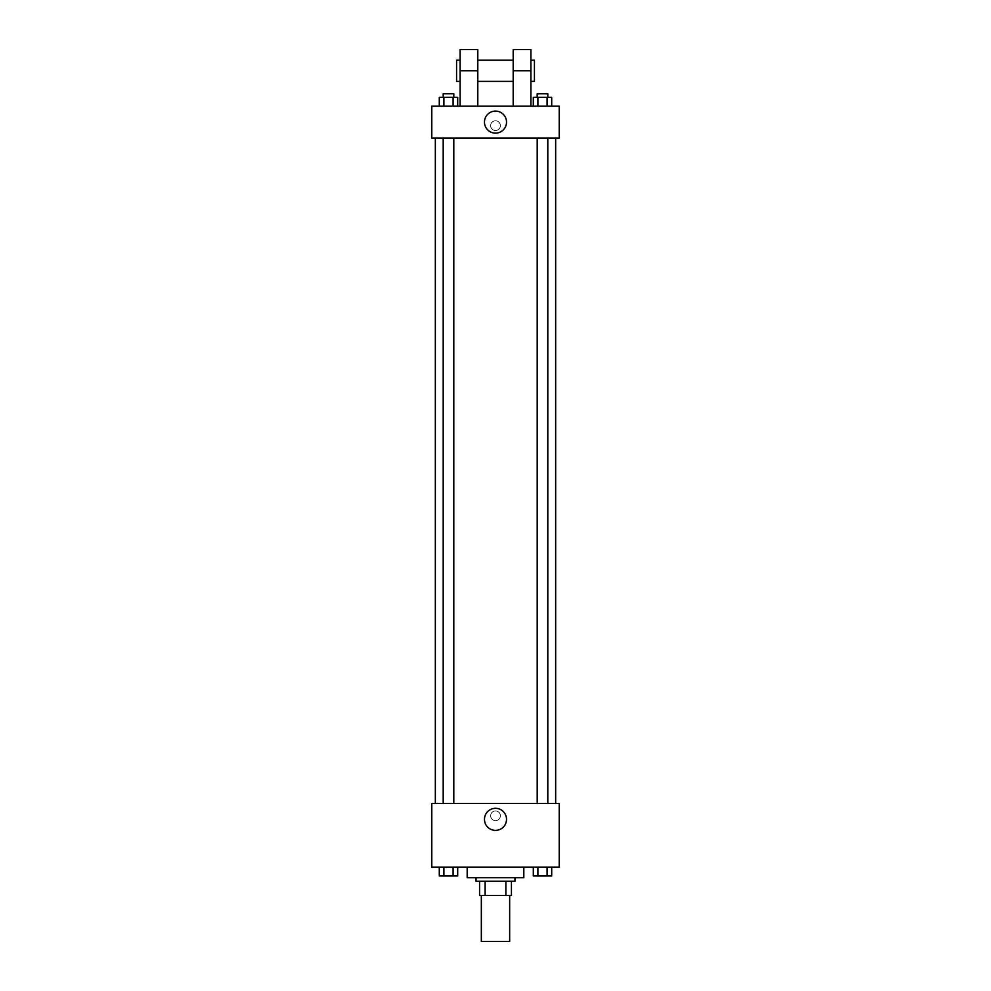 <?xml version="1.0" encoding="UTF-8"?>
<svg xmlns="http://www.w3.org/2000/svg" width="991" height="991" viewBox="0 0 991 991"><rect width="100%" height="100%" fill="white"/><g stroke="black" fill="none" stroke-linecap="round" stroke-linejoin="round"><path stroke-width="0.74" stroke-dasharray="4.96 3.72" d="M509.659 941.45L481.341 941.45M509.659 895.443L481.341 895.443L509.659 895.443M485.119 895.443L479.57 895.443L479.57 881.284L485.119 881.284L485.119 895.443L511.43 895.443M505.881 881.284L485.119 881.284L505.881 881.284L505.881 895.443M485.119 881.284L479.57 881.284M476.039 881.284L514.961 881.284M495.5 877.741L476.039 877.741L495.5 877.741M523.818 877.741L467.182 877.741M523.818 867.125L467.182 867.125L523.818 867.125M439.298 867.125L439.298 875.97L443.906 875.97L439.298 875.97L443.906 875.97L443.906 867.125L453.098 867.125L439.298 867.125L457.693 867.125L443.906 867.125L443.906 875.97L457.693 875.97L453.098 875.97L457.693 875.97L457.693 867.125L453.098 867.125L457.693 867.125L453.098 867.125L453.098 875.97L443.906 875.97L453.098 875.97L453.098 867.125L457.693 867.125L443.906 867.125L457.693 867.125M431.791 867.125L559.209 867.125L559.209 803.416L431.791 803.416L431.791 867.125M533.307 867.125L533.307 875.97L537.902 875.97L533.307 875.97L537.902 875.97L537.902 867.125L547.094 867.125L533.307 867.125L551.702 867.125L537.902 867.125L537.902 875.97L551.702 875.97L547.094 875.97L551.702 875.97L551.702 867.125L547.094 867.125L551.702 867.125L547.094 867.125L547.094 875.97L537.902 875.97L547.094 875.97L547.094 867.125L551.702 867.125L537.902 867.125L551.702 867.125M500.368 815.804A4.868 4.868 0 0 0 493.072 811.592A4.868 4.868 0 0 0 493.072 820.015A4.868 4.868 0 0 0 500.368 815.804A4.868 4.868 0 0 0 493.072 811.592A4.868 4.868 0 0 0 493.072 820.015A4.868 4.868 0 0 0 500.368 815.804M555.666 803.416L435.334 803.416L555.666 803.416M453.804 803.416L443.188 803.416L453.804 803.416L443.188 803.416L453.804 803.416L453.804 138.034L443.188 138.034L453.804 138.034M547.812 803.416L537.196 803.416L547.812 803.416L537.196 803.416L547.812 803.416L547.812 138.034L537.196 138.034L547.812 138.034M431.791 820.672L431.791 810.935L431.791 820.672M559.209 810.935L559.209 820.672L559.209 810.935M506.525 819.346A11.025 11.025 0 0 1 489.988 828.885A11.025 11.025 0 0 1 489.988 809.796A11.025 11.025 0 0 1 506.525 819.346M555.666 138.034L435.334 138.034L555.666 138.034M431.791 138.034L559.209 138.034L559.209 106.173L431.791 106.173L431.791 138.034L559.209 138.034M547.812 875.97L537.196 876.007M453.804 875.97L443.188 876.007M547.094 867.125L547.094 875.97M537.902 867.125L537.902 875.97M453.098 867.125L453.098 875.97M443.906 867.125L443.906 875.97M533.307 106.173L533.307 97.329L551.702 97.329L547.094 97.329L547.094 106.173L551.702 106.173L533.307 106.173L551.702 106.173L533.307 106.173L551.702 106.173L547.094 106.173L547.094 97.329L537.902 97.329L537.902 106.173L537.902 97.329L551.702 97.329L551.702 106.173M547.812 97.329L537.196 97.329L547.812 97.329L537.196 97.329L547.812 97.329L547.812 93.786L537.196 93.786L547.812 93.786L537.196 93.786L537.196 97.329M439.298 106.173L439.298 97.329L457.693 97.329L453.098 97.329L453.098 106.173L457.693 106.173L439.298 106.173L457.693 106.173L439.298 106.173L457.693 106.173L453.098 106.173L453.098 97.329L443.906 97.329L443.906 106.173L443.906 97.329L439.298 97.329L457.693 97.329L457.693 106.173M453.804 97.329L443.188 97.329L453.804 97.329L443.188 97.329L453.804 97.329L453.804 93.786L443.188 93.786L453.804 93.786L443.188 93.786L443.188 97.329M547.094 97.329L547.094 106.173M537.902 97.329L537.902 106.173M453.098 97.329L453.098 106.173M443.906 97.329L443.906 106.173M559.209 125.646L559.209 120.778L559.209 125.646M484.475 122.104A11.025 11.025 0 0 0 501.012 131.654A11.025 11.025 0 0 0 501.012 112.565A11.025 11.025 0 0 0 484.475 122.104M431.791 125.646L431.791 120.778L431.791 125.646M495.5 120.778A4.868 4.868 0 0 0 491.288 128.074A4.868 4.868 0 0 0 499.712 128.074A4.868 4.868 0 0 0 495.5 120.778A4.868 4.868 0 0 1 499.712 128.074A4.868 4.868 0 0 1 491.288 128.074A4.868 4.868 0 0 1 495.5 120.778M460.109 106.173L477.798 106.173L460.109 106.173L460.109 70.782L477.798 70.782L477.798 106.173M513.202 106.173L530.891 106.173L513.202 106.173L513.202 49.55M513.202 60.166L513.202 81.398L513.202 60.166M477.798 60.166L477.798 81.398L477.798 60.166M477.798 49.55L477.798 70.782M530.891 60.166L530.891 81.398L530.891 60.166M530.891 49.55L530.891 106.173M534.434 60.166L534.434 81.398M460.109 81.398L460.109 60.166L460.109 81.398M460.109 49.55L460.109 70.782M456.566 81.398L456.566 60.166M513.202 70.782L530.891 70.782M443.188 138.034L443.188 803.416M537.196 138.034L537.196 803.416"/><path stroke-width="1.49" d="M481.341 895.443L481.341 941.45L509.659 941.45L509.659 895.443M505.881 881.284L505.881 895.443L479.57 895.443L479.57 881.284M505.881 895.443L511.43 895.443L511.43 881.284L511.43 895.443M514.961 877.741L514.961 881.284L476.039 881.284L476.039 877.741M485.119 881.284L485.119 895.443M467.182 867.125L467.182 877.741L523.818 877.741L523.818 867.125M559.209 867.125L431.791 867.125L431.791 803.416L559.209 803.416L559.209 867.125M506.525 819.346A11.025 11.025 0 0 1 489.988 828.885A11.025 11.025 0 0 1 489.988 809.796A11.025 11.025 0 0 1 506.525 819.346M555.666 138.034L555.666 803.416M537.196 803.416L537.196 138.034M453.804 138.034L453.804 803.416M559.209 138.034L431.791 138.034L431.791 106.173L559.209 106.173L559.209 138.034L431.791 138.034M551.702 867.125L551.702 875.97L533.307 875.97L533.307 867.125M547.094 867.125L547.094 875.97M537.902 867.125L537.902 875.97M547.812 875.97L537.196 876.007M457.693 867.125L457.693 875.97L439.298 875.97L439.298 867.125M453.098 867.125L453.098 875.97M443.906 867.125L443.906 875.97M453.804 875.97L443.188 876.007M551.702 106.173L551.702 97.329L533.307 97.329L533.307 106.173M547.094 97.329L547.094 106.173M537.902 97.329L537.902 106.173M537.196 97.329L537.196 93.786L547.812 93.786L547.812 97.329M457.693 106.173L457.693 97.329L439.298 97.329L439.298 106.173M453.098 97.329L453.098 106.173M443.906 97.329L443.906 106.173M443.188 97.329L443.188 93.786L453.804 93.786L453.804 97.329M484.475 122.104A11.025 11.025 0 0 1 501.012 112.565A11.025 11.025 0 0 1 501.012 131.654A11.025 11.025 0 0 1 484.475 122.104M513.202 106.173L513.202 70.782L530.891 70.782L530.891 49.55L513.202 49.55L513.202 70.782M513.202 60.166L477.798 60.166M460.109 106.173L460.109 70.782L477.798 70.782L477.798 106.173M477.798 70.782L477.798 49.55L460.109 49.55L460.109 70.782M530.891 106.173L530.891 70.782M530.891 81.398L534.434 81.398L534.434 60.166L530.891 60.166M460.109 60.166L456.566 60.166L456.566 81.398L460.109 81.398M435.334 138.034L435.334 803.416M547.812 803.416L547.812 138.034M443.188 138.034L443.188 803.416M513.202 81.398L477.798 81.398"/></g></svg>
